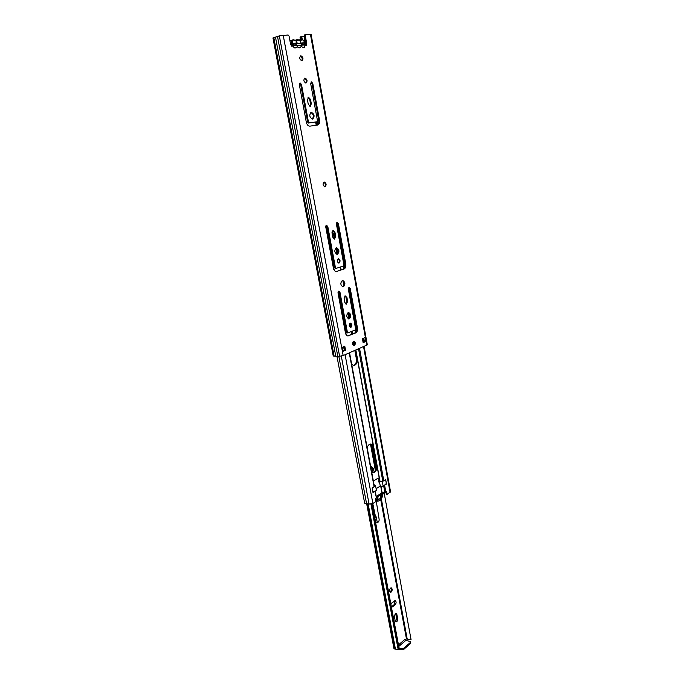 <?xml version="1.0" encoding="UTF-8"?>
<svg xmlns="http://www.w3.org/2000/svg" width="684" height="684" viewBox="0 0 684 684"><rect width="100%" height="100%" fill="white"/><g stroke="black" fill="none" stroke-linecap="round" stroke-linejoin="round"><path stroke-width="1.03" d="M343.453 286.793L343.06 286.87C340.41 285.202 340.162 283.091 342.299 280.526L342.684 280.449C345.334 282.099 345.591 284.211 343.453 286.793M301.832 60.799C299.541 59.44 299.173 57.764 300.721 55.797L300.909 55.763C303.192 57.14 303.559 58.815 302.003 60.773L301.832 60.799M305.928 83.029C303.636 81.687 303.286 80.037 304.867 78.061L305.004 78.044C307.296 79.395 307.646 81.054 306.056 83.003L305.928 83.029M325.037 186.783L324.951 186.8C322.771 185.544 322.506 183.953 324.165 182.03L324.242 182.012C326.422 183.269 326.687 184.86 325.037 186.783M310.964 82.114L311.989 83.61L318.735 120.504C319.043 122.821 318.53 124.351 317.205 125.095M311.434 81.866L312.776 83.414L319.522 120.333C319.838 122.915 319.206 124.479 317.641 125.027L309.929 126.147C308.176 126.138 306.971 124.813 306.304 122.18L299.344 84.688L300.114 82.909L301.49 84.483L308.424 121.88L309.322 122.881L316.991 121.795L317.462 120.615L310.681 83.61L311.434 81.866M299.635 83.157L300.703 84.688L307.629 122.06L308.535 123.052L316.247 121.957M308.048 97.453L309.741 99.684L310.527 103.951L309.912 106.345M308.544 97.248L310.536 99.488L311.314 103.763L310.297 106.336L308.236 104.13L307.441 99.838L308.544 97.248M312.562 119.067C309.416 117.28 308.963 115.032 311.229 112.33L311.323 112.313C314.469 114.125 314.914 116.374 312.639 119.059L312.562 119.067M326.225 225.404L327.02 226.643L334.613 267.589L336.041 268.35M326.507 225.25L327.807 226.549L335.399 267.529L336.126 268.359L343.411 266.016L343.872 264.793L336.434 224.215L337.135 222.394L338.4 223.677L345.805 264.169C346.095 266.666 345.488 268.299 343.966 269.051L336.348 271.488C334.904 271.403 333.92 270.3 333.416 268.171L325.789 227.088L326.507 225.25M336.853 222.556L337.622 223.779L345.018 264.229C345.309 266.734 344.702 268.359 343.188 269.12L336.81 271.403M332.851 230.602L334.177 232.466L334.921 236.484L334.108 239.075M333.091 230.508L334.963 232.372L335.699 236.399L334.476 239.118L332.8 237.228L332.048 233.193L333.091 230.508M339.084 263.041L338.854 263.083C337.007 261.946 336.819 260.501 338.289 258.749L338.512 258.706C340.358 259.843 340.555 261.279 339.084 263.041M337.46 254.251L337.152 254.303C334.391 252.618 334.1 250.481 336.289 247.89L336.579 247.83C339.349 249.506 339.649 251.644 337.46 254.251M338.529 291.256L339.204 292.367L346.574 332.116L347.395 332.851M338.725 291.145L339.991 292.316L347.352 332.099L348.182 332.826L355.141 329.979L355.586 328.739L348.37 289.341L349.045 287.502L350.276 288.665L357.458 327.969C357.741 330.415 357.151 332.065 355.68 332.928L348.045 335.938C346.745 335.81 345.873 334.792 345.437 332.877L338.033 293.017L338.725 291.145M348.84 287.613L349.498 288.716L356.68 327.995C356.962 330.432 356.373 332.091 354.902 332.954L347.694 335.904M345.001 295.856L346.155 297.549L346.873 301.447L345.967 304.132M345.121 295.804L346.933 297.497L347.652 301.405L346.335 304.192L344.83 302.448L344.112 298.532L345.121 295.804M350.935 327.388L350.593 327.456C348.9 326.353 348.754 324.943 350.165 323.224L350.499 323.156C352.2 324.259 352.337 325.669 350.935 327.388M348.267 312.665C350.49 314.597 350.593 316.675 348.583 318.881L348.524 318.906M349.362 318.855L348.883 318.949C346.343 317.308 346.13 315.221 348.224 312.673L348.695 312.588C351.225 314.212 351.448 316.299 349.362 318.855M354.303 345.685L353.902 345.771C352.14 344.591 352.003 343.094 353.491 341.265L353.884 341.179C355.654 342.351 355.791 343.855 354.303 345.685M342.257 280.534C344.591 282.483 344.736 284.587 342.701 286.835M300.319 56.002C302.234 57.182 302.661 58.781 301.618 60.79M304.466 78.258C306.355 79.464 306.748 81.045 305.662 83.02M323.831 182.166C325.567 183.466 325.815 185.005 324.575 186.783M310.81 112.484C313.537 114.177 314.024 116.383 312.272 119.084M353.466 341.273C354.902 342.727 354.928 344.197 353.534 345.694M350.088 323.258C351.431 324.592 351.473 325.969 350.225 327.379M336.16 247.933C338.58 249.831 338.785 251.951 336.793 254.286M338.101 258.834C339.555 260.117 339.683 261.51 338.477 263.032M292.025 45.802L291.794 46.264M305.244 35.517L306.765 43.887L306.15 45.589L305.03 44.973L292.82 45.563L292.205 46.281L290.657 44.648L289.067 36.115L288.118 35.004L279.328 35.859L272.959 37.988L333.253 356.082L339.597 356.279L343.171 355.569L367.334 344.856L311.083 34.303L305.645 34.388L305.244 35.517L304.448 35.756L305.979 44.118L305.731 45.571M304.448 35.756L305.534 34.431M365.957 341.478L363.136 342.684L362.426 338.742L365.247 337.545L365.957 341.478L363.084 342.385M344.069 346.531L344.762 350.251L342.795 351.097M345.548 350.242L342.581 351.525L341.829 347.489L344.796 346.224L345.548 350.242L344.762 350.251M304.542 36.252L300.789 36.842L301.268 39.424M300.481 39.638L300.011 37.081L300.789 36.842M315.615 122.051L316.205 125.24M316.401 121.923L316.991 125.129M275.464 37.056L335.784 356.296M277.499 36.432L337.785 356.287M342.094 347.369L342.581 351.525M364.512 341.778L363.255 341.786M301.046 42.895L300.011 40.972L301.883 39.869C304.508 38.466 306.364 48.615 303.277 47.478L301.037 46.563L301.353 44.58L304.226 44.443L303.918 42.767L297.001 43.682M299.678 40.527L297.976 39.869L296.557 40.775L296.052 43.126L293.12 43.263L293.436 44.956L296.369 44.819L297.412 46.751L295.522 47.88C292.837 49.334 290.922 39.022 294.094 40.194L296.249 41.16L295.813 40.698L297.523 39.578M296.83 42.733L297.976 43.4M301.516 43.477L303.918 42.767M301.037 46.563L300.849 46.922C300.019 48.085 298.976 48.136 297.728 47.085L297.412 46.751M295.3 43.767L296.052 43.126M296.865 42.724L296.275 43.477M390.795 587.958C391.564 589.266 391.419 590.557 390.35 591.84L390.085 592.002M390.53 588.12C389.307 589.822 389.29 591.198 390.496 592.233L391.257 592.019C392.479 590.309 392.488 588.941 391.291 587.907L390.53 588.12M395.566 613.42L396.754 618.507L395.574 621.619M396.882 614.523L396.062 613.368L395.275 613.599L394.386 616.54L395.172 620.73L395.976 621.867C397.173 621.696 397.729 620.644 397.661 618.704L396.882 614.523L395.976 614.326M394.745 600.714L394.292 604.562L391.376 606.853M391.402 607.016L392.462 606.913L395.19 604.75C396.395 603.04 396.412 601.681 395.241 600.663L391.735 603.031L390.923 604.425M405.073 639.839L407.108 638.574C407.655 639.523 408.972 639.848 411.041 639.531L384.169 493.104M366.701 503.869L393.967 648.68L398.208 649.749L370.95 504.142M372.122 503.851L399.353 649.561L398.208 649.749M371.335 444.643L375.841 469.096M381.321 498.798L407.108 638.574M398.772 646.431L405.809 640.421L404.902 639.403L398.481 644.875M405.809 640.421L410.135 641.447L410.46 642.413L403.757 648.184L403.953 649.201L401.987 649.638L399.242 648.971M401.987 649.638L401.799 648.62L399.054 647.945M410.716 641.883L410.648 643.422L403.953 649.201M401.799 648.62L403.757 648.184M377.944 497.593L377.688 496.815M376.243 501.056L379.124 519.25C379.192 521.148 378.628 522.191 377.431 522.362L375.516 522.02M374.935 518.925L374.49 516.54M372.771 503.552L375.097 514.753L374.131 514.625M374.293 515.479L375.422 515.625L376.371 517.232L376.508 519.25L374.96 519.036M377.431 522.362L376.508 519.25M374.165 471.909L373.131 468.232L370.617 465.565M371.156 467.54L370.762 467.104M375.422 515.625L375.097 514.753M372.327 472.276C373.002 469.404 372.455 467.565 370.702 466.762M372.199 472.191C372.848 469.694 372.395 468.121 370.839 467.463L370.831 467.463M354.842 350.49L356.355 358.724C356.715 362.34 355.748 364.589 353.457 365.461M347.899 312.844L348.977 318.659M349.849 323.421L350.541 327.149M351.345 331.535L351.841 334.211M353.175 341.461L353.91 345.437M331.997 232.406L333.732 235.963L334.288 238.955M335.955 248.036L337.084 254.132M370.309 444.061L372.703 447.421L376.02 465.453C376.38 468.497 375.644 470.729 373.815 472.148L372.823 472.49M378.679 480.766L378.825 481.553L379.594 481.639L383.775 480.715L385.528 479.672L386.4 483.443L384.579 485.101L385.861 492.112L386.605 491.634L387.101 494.361L390.547 491.813L364.102 346.455M332.082 231.773L334.519 235.877L334.886 237.895M371.609 471.661L373.156 472.559L374.584 472.225C376.414 470.797 377.149 468.566 376.79 465.522L373.473 447.473C373.028 445.429 372.122 444.292 370.754 444.053C369.044 444.087 367.872 445.395 367.214 447.977M349.259 352.918L374.105 486.717L372.224 488.41L372.874 491.924L374.926 491.155L376.422 497.824M341.299 356.099L369.069 504.065L372.883 503.484L375.986 501.492L375.473 498.739L376.243 498.243M338.828 356.287L366.615 503.886L369.069 504.065M336.956 356.355L364.657 503.185L366.615 503.886M380.672 485.854L376.132 488.692M385.93 492.07L386.34 494.276L387.101 494.361M376.226 496.516L381.963 492.865L385.861 492.112M348.686 312.836L349.609 317.872M350.695 323.78L351.106 325.977M352.072 331.236L352.568 333.912M353.987 341.667L354.483 344.36M355.56 350.174L357.133 358.715C357.458 362.7 356.347 364.957 353.782 365.495L351.679 364.281M341.547 309.672L342.111 308.074M327.61 234.612L328.2 233.039M336.784 248.198L337.742 253.388M338.084 258.843L337.255 260.775M333.501 261.613L332.424 260.553M373.498 481.835L373.549 480.92L378.278 478.022L379.594 481.639M378.141 478.107L378.414 478.757M378.149 496.516L377.525 498.431M383.271 492.66L382.373 496.661C381.133 499.799 379.423 501.304 377.235 501.175L375.841 500.705M376.85 500.278L377.953 500.406L375.619 499.491M377.953 500.406L377.038 497.593L378.56 499.388C379.902 499.166 380.509 497.995 380.389 495.866L380.86 495.567L380.595 498.576M376.422 497.619L382.544 493.72L380.766 498.602M386.007 492.489L385.477 492.292M383.373 493.19L385.562 492.771M380.278 486.187L383.151 486.196L386.511 484.084L385.682 479.527L382.313 481.621L383.151 486.196M375.593 485.794L372.13 487.94L372.994 492.574L376.448 490.402L375.593 485.794L374.165 485.426M378.543 478.697L379.192 480.45L378.551 480.843L378.765 482.032L379.44 481.621L380.27 486.102M379.62 481.621L382.313 481.621M373.849 483.742L374.225 484.845M312.776 83.414L311.989 83.61M301.49 84.483L300.703 84.688M310.536 99.488L309.741 99.684M327.807 226.549L327.02 226.643M338.4 223.677L337.622 223.779M334.963 232.372L334.177 232.466M339.991 292.316L339.204 292.367M350.276 288.665L349.498 288.716M346.933 297.497L346.155 297.549M283.193 35.183L343.171 355.569M310.416 34.2L366.804 345.283M305.979 44.118L306.765 43.887M301.772 36.808L302.277 39.535M317.308 121.581L317.872 124.633M303.995 36.414L305.662 45.546M363.384 341.795L363.461 342.231M273.797 37.569L334.151 356.304M279.328 35.859L339.597 356.279M347.652 301.405L346.873 301.447M347.352 332.099L346.574 332.116M348.729 335.801L347.951 335.818M355.68 332.928L354.902 332.954M357.458 327.969L356.68 327.995M335.699 236.399L334.921 236.484M335.399 267.529L334.613 267.589M343.966 269.051L343.188 269.12M345.805 264.169L345.018 264.229M363.777 338.17L364.427 341.778M363.127 338.443L363.734 341.786M311.314 103.763L310.527 103.951M319.522 120.333L318.735 120.504M309.322 122.881L308.535 123.052M308.424 121.88L307.629 122.06M299.652 40.476L301.379 39.424M299.447 40.424L300.532 40.732M297.147 39.638L299.695 40.638M299.216 40.253L297.694 39.578M295.736 40.647L296.557 40.775M292.248 46.264C290.974 43.049 291.298 40.895 293.214 39.809L293.598 39.749M370.497 444.121L375.345 470.387M380.731 499.576L406.424 638.694M371.164 504.108L398.43 649.791M368.12 503.766L395.446 649.184M367.616 503.757L394.967 649.227M410.648 643.422L410.46 642.413M392.462 606.913L391.556 606.725M395.19 604.75L394.292 604.562M397.661 618.704L396.754 618.507M376.371 517.232L374.772 517.019M334.519 235.877L333.732 235.963M376.02 465.453L376.79 465.522M325.764 226.37L333.724 269.257M338.007 292.307L345.736 333.937M343.616 346.728L344.308 350.447M345.104 354.722L372.883 503.484M363.563 346.694L390.094 492.437M336.579 222.924L344.736 267.478M348.498 288.067L356.398 331.218M359.553 348.438L383.775 480.715M383.664 485.871L384.87 492.437M380.731 486.187L381.963 492.865M380.911 486.187L382.125 492.813M343.359 266.025L343.855 268.735M355.09 329.996L355.552 332.527M358.553 348.874L382.775 481.032M337.178 248.523L337.973 252.866M340.564 266.94L341.094 269.804M343.163 281.073L343.949 285.348M349.062 313.135L349.84 317.342M352.371 331.107L352.867 333.792M355.86 350.046L380.03 481.416M333.86 231.543L334.955 237.485M336.956 248.318L337.845 253.183M339.076 259.886L339.324 261.228M340.393 266.991L340.914 269.864M342.94 280.868L343.821 285.664M345.847 296.659L346.908 302.431M348.849 312.947L349.712 317.667M350.909 324.173L351.157 325.481M352.2 331.176L352.696 333.86M354.184 341.932L354.56 343.975M355.689 350.123L379.868 481.468M372.703 447.421L373.473 447.473M357.133 358.715L356.355 358.724M376.875 498.114L376.448 498.063M375.935 499.773L378.013 500.021M379.355 495.746L380.389 495.866M384.562 492.48L384.664 493.053M348.011 332.86L347.224 332.886M336.126 268.359L335.348 268.427M305.628 34.397L304.859 34.627M293.231 43.861L303.029 43.408M305.218 45.212C305.492 42.322 304.243 40.39 301.464 39.407M299.122 40.04L300.917 39.51M301.011 39.475L301.447 39.407M295.214 40.219L297.053 39.663M289.939 40.792L293.111 39.834M293.675 39.732L295.821 40.698M293.214 39.809L293.658 39.732M362.682 338.64L363.341 342.274M375.225 491.172L376.482 497.918M325.96 225.72L334.219 270.206M338.195 291.658L346.215 334.827M349.55 352.79L374.345 486.401M377.235 501.175L375.901 501.013M377.158 497.567L376.602 497.499M380.672 495.327L380.116 495.259"/></g></svg>
